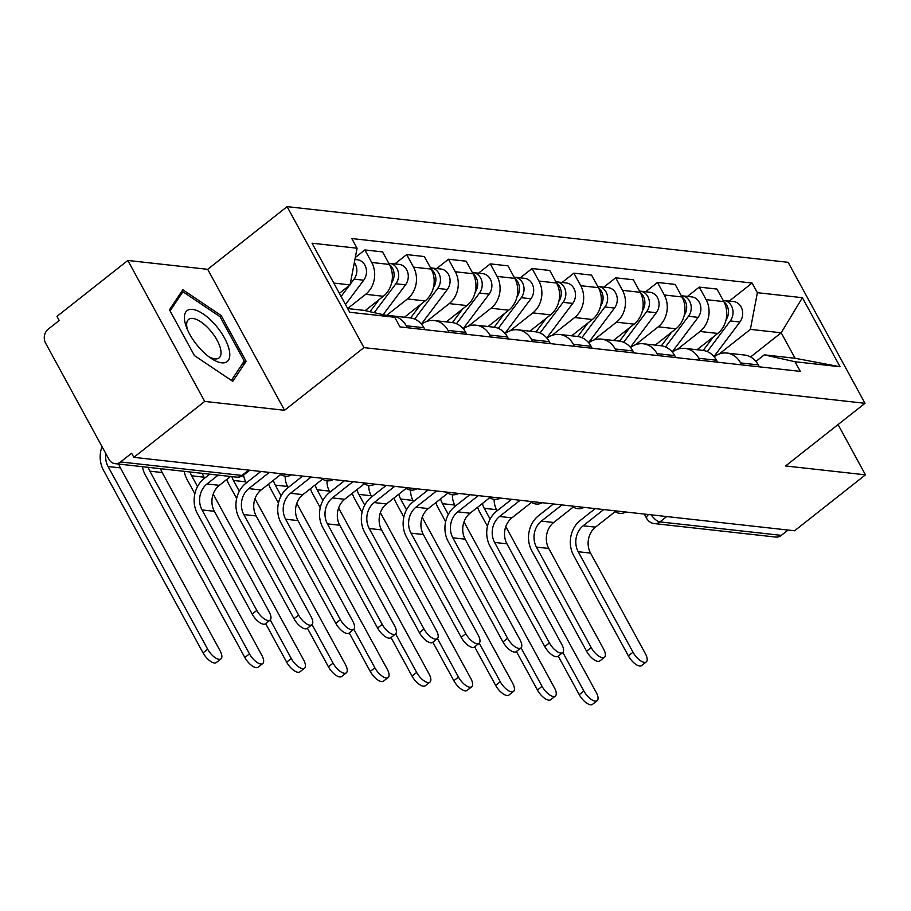 <?xml version="1.0" encoding="UTF-8"?>
<svg xmlns="http://www.w3.org/2000/svg" width="911" height="911" viewBox="0 0 911 911"><rect width="100%" height="100%" fill="white"/><g stroke="black" fill="none" stroke-linecap="round" stroke-linejoin="round"><path stroke-width="1.37" d="M127.847 260.455L204.702 401.421L133.849 457.345L794.597 530.771L865.45 474.836L785.601 465.965L865.006 403.3L788.152 262.322L287.09 206.649L207.685 269.326L127.847 260.455L56.983 316.379L59.226 320.49L48.192 329.201A9.975 8.393 -83.7 0 0 45.55 343.048L108.967 459.349A9.975 8.393 -83.7 0 0 114.98 463.642A9.975 8.393 -83.7 0 0 120.571 461.957L241.95 475.44A9.975 4.145 51.7 0 0 243.647 475.052L249.751 470.224M204.702 401.421L284.551 410.292L363.956 347.615L865.006 403.3M133.849 457.345L131.605 453.245L120.571 461.957M865.45 474.836L838.04 424.572M788.061 530.043L781.319 535.372A9.975 8.393 96.3 0 1 775.728 537.069L654.349 523.574A9.975 8.393 -83.7 0 0 659.94 521.889L781.319 535.372M697.052 349.744L717.72 333.437A22.946 19.302 -83.7 0 0 723.801 301.598L716.957 289.06L699.272 287.102L706.116 299.639A22.946 19.302 96.3 0 1 700.035 331.467L677.397 349.346M740.62 362.931L758.305 364.89A22.946 19.302 -83.7 0 0 744.458 355.017L726.773 353.047A22.946 19.302 96.3 0 1 740.62 362.931L741.691 364.878M758.305 364.89L759.375 366.848M687.463 296.428L699.272 287.102M714.156 356.782A22.946 19.302 96.3 0 1 726.773 353.047M655.26 345.11L675.928 328.791A22.946 19.302 -83.7 0 0 681.997 296.952L675.165 284.414L657.48 282.456L664.313 294.993A22.946 19.302 96.3 0 1 658.243 326.821L635.593 344.7M717.572 362.202L716.501 360.244A22.946 19.302 -83.7 0 0 702.654 350.371L684.981 348.412A22.946 19.302 96.3 0 1 698.817 358.285L699.887 360.232M645.66 291.782L657.48 282.456M672.352 352.136A22.946 19.302 96.3 0 1 684.981 348.412M613.456 340.463L634.124 324.145A22.946 19.302 -83.7 0 0 640.194 292.306L633.361 279.779L615.677 277.809L622.509 290.347A22.946 19.302 96.3 0 1 616.44 322.175L593.79 340.054M675.768 357.556L674.709 355.597A22.946 19.302 -83.7 0 0 660.862 345.724L643.177 343.766A22.946 19.302 96.3 0 1 657.025 353.639L658.084 355.597M603.868 287.136L615.677 277.809M630.56 347.49A22.946 19.302 96.3 0 1 643.177 343.766M571.652 335.817L592.332 319.499A22.946 19.302 -83.7 0 0 598.402 287.671L591.569 275.133L573.884 273.163L580.717 285.701A22.946 19.302 96.3 0 1 574.647 317.529L551.998 335.407M633.976 352.91L632.906 350.963A22.946 19.302 -83.7 0 0 619.059 341.078L601.374 339.12A22.946 19.302 96.3 0 1 615.221 348.993L616.292 350.951M562.064 282.49L573.884 273.163M588.757 342.843A22.946 19.302 96.3 0 1 601.374 339.12M529.86 331.171L550.529 314.853A22.946 19.302 -83.7 0 0 556.598 283.025L549.766 270.487L532.081 268.517L538.913 281.055A22.946 19.302 96.3 0 1 532.844 312.894L510.194 330.761M592.173 348.264L591.102 346.317A22.946 19.302 -83.7 0 0 577.267 336.444L559.582 334.474A22.946 19.302 96.3 0 1 573.429 344.347L574.488 346.305M520.272 277.844L532.081 268.517M546.953 338.197A22.946 19.302 96.3 0 1 559.582 334.474M488.057 326.525L508.725 310.207A22.946 19.302 -83.7 0 0 514.795 278.379L507.962 265.841L490.277 263.871L497.121 276.409A22.946 19.302 96.3 0 1 491.04 308.248L468.402 326.127M550.369 343.629L549.31 341.671A22.946 19.302 -83.7 0 0 535.463 331.798L517.778 329.828A22.946 19.302 96.3 0 1 531.625 339.701L532.696 341.659M478.469 273.198L490.277 263.871M505.161 333.551A22.946 19.302 96.3 0 1 517.778 329.828M446.265 321.879L466.933 305.561A22.946 19.302 -83.7 0 0 473.003 273.733L466.17 261.195L448.485 259.236L455.318 271.763A22.946 19.302 96.3 0 1 449.248 303.602L426.599 321.481M508.577 338.983L507.507 337.024A22.946 19.302 -83.7 0 0 493.66 327.151L475.975 325.181A22.946 19.302 96.3 0 1 489.822 335.054L490.892 337.013M436.665 268.551L448.485 259.236M463.357 328.905A22.946 19.302 96.3 0 1 475.975 325.181M404.461 317.233L425.13 300.926A22.946 19.302 -83.7 0 0 431.199 269.087L424.367 256.549L406.682 254.59L413.514 267.128A22.946 19.302 96.3 0 1 407.445 298.956L386.571 315.434M466.774 334.337L465.715 332.378A22.946 19.302 -83.7 0 0 451.867 322.505L434.183 320.535A22.946 19.302 96.3 0 1 448.03 330.42L449.089 332.367M394.873 263.917L406.682 254.59M421.565 324.27A22.946 19.302 96.3 0 1 434.183 320.535M365.14 310.628L383.337 296.28A22.946 19.302 -83.7 0 0 389.407 264.441L382.563 251.903L364.89 249.944L371.722 262.482A22.946 19.302 96.3 0 1 365.653 294.31L347.66 308.51M424.981 329.691L423.911 327.732A22.946 19.302 -83.7 0 0 410.064 317.859L392.379 315.901A22.946 19.302 96.3 0 1 406.226 325.774L407.297 327.721M355.301 257.506L364.89 249.944M388.69 315.901A22.946 19.302 96.3 0 1 392.379 315.901M750.584 356.964L781.194 332.788L750.379 329.372L719.189 353.992M755.948 361.416L764.272 354.846L795.087 358.274L781.194 332.788L802.397 297.692L840.044 366.734L795.03 361.735L764.272 354.846M347.695 308.556L363.967 310.366L394.714 317.256L399.986 326.912L800.291 371.392L795.03 361.735M394.714 317.256L349.699 312.257L312.063 243.203L357.078 248.213L350.075 284.892L333.802 283.082M750.379 329.372L757.383 292.693L752.11 283.036L351.805 238.557L357.078 248.213M757.383 292.693L802.397 297.692M287.09 206.649L363.956 347.615M207.685 269.326L284.551 410.292M194.43 355.575L232.772 381.345L246.141 361.325L221.179 315.525L182.838 289.755L169.469 309.786L194.43 355.575M339.382 293.331L350.075 284.892M729.267 301.063L752.11 283.036M840.044 366.734L795.087 358.274M219.847 316.572L221.179 315.525M241.779 364.764L246.141 361.325M646.275 661.91L641.64 665.565A11.467 4.771 -128.3 0 1 628.374 655.874L632.997 652.219A11.467 4.771 51.7 0 0 646.275 661.91A11.467 4.771 51.7 0 0 645.33 653.586L590.533 553.102A18.71 15.738 96.3 0 1 595.487 527.15L615.153 511.64M595.225 508.611L580.25 520.443A25.189 21.192 -83.7 0 0 573.588 555.391L628.374 655.874M632.997 652.219L578.212 551.736A18.71 15.738 96.3 0 1 583.165 525.784L603.72 509.556M597.138 700.696L592.503 704.351A11.467 4.771 -128.3 0 1 579.237 694.66L583.86 691.005A11.467 4.771 51.7 0 0 597.138 700.696A11.467 4.771 51.7 0 0 596.193 692.371L505.787 526.581M707.278 351.589L730.269 320.934A12.469 10.488 -83.7 0 0 732.41 308.169A12.469 10.488 -83.7 0 0 723.903 300.471A12.469 10.488 -83.7 0 0 723.152 300.425M713.985 356.577L739.914 322.004A12.469 10.488 -83.7 0 0 742.055 309.25A12.469 10.488 -83.7 0 0 733.549 301.541L723.903 300.471M703.201 350.439L713.393 336.854M726.021 320A12.469 10.488 -83.7 0 0 723.926 301.837M477.649 507.256A25.189 21.192 -83.7 0 0 479.63 511.971L487.453 526.307M558.227 656.125L579.237 694.66M583.86 691.005L562.85 652.47M490.118 519.076L484.265 508.327A18.71 15.738 96.3 0 1 482.42 503.487M497.167 510.752L496.586 509.693A18.71 15.738 96.3 0 1 494.172 499.365M604.471 657.264L599.848 660.919A11.467 4.771 -128.3 0 1 586.57 651.228L591.205 647.573A11.467 4.771 51.7 0 0 604.471 657.264A11.467 4.771 51.7 0 0 603.526 648.951L548.741 548.456A18.71 15.738 96.3 0 1 553.694 522.504L573.349 506.994M553.433 503.977L538.447 515.797A25.189 21.192 -83.7 0 0 531.785 550.745L586.57 651.228M591.205 647.573L536.42 547.09A18.71 15.738 96.3 0 1 541.362 521.138L561.916 504.91M562.668 652.618L558.044 656.273A11.467 4.771 -128.3 0 1 544.778 646.582L549.401 642.927A11.467 4.771 51.7 0 0 562.668 652.618A11.467 4.771 51.7 0 0 561.723 644.305L506.937 543.81A18.71 15.738 96.3 0 1 511.891 517.858L531.546 502.348M511.629 499.33L496.654 511.151A25.189 21.192 -83.7 0 0 489.981 546.099L544.778 646.582M549.401 642.927L494.616 542.444A18.71 15.738 96.3 0 1 499.57 516.491L520.124 500.276M214.894 324.43A32.42 13.483 51.7 0 0 190.422 309.376A32.42 13.483 51.7 0 0 186.448 327.186A32.42 13.483 51.7 0 0 199.293 347.797A32.42 13.483 51.7 0 0 210.976 358.262A32.42 13.483 51.7 0 0 229.709 356.383A32.42 13.483 51.7 0 0 214.894 324.43M208.721 356.645A24.551 10.203 51.7 0 0 219.05 357.943A24.551 10.203 51.7 0 0 209.758 329.828A24.551 10.203 51.7 0 0 188.634 319.408A24.551 10.203 51.7 0 0 187.495 329.759M170.084 310.924L182.895 291.736L220.052 316.709L244.239 361.086L231.348 380.388M179.957 294.059L182.895 291.736M555.334 696.05L550.711 699.705A11.467 4.771 -128.3 0 1 537.433 690.014L542.068 686.359A11.467 4.771 51.7 0 0 555.334 696.05A11.467 4.771 51.7 0 0 554.389 687.737L463.995 521.935M665.474 346.943L688.477 316.288A12.469 10.488 -83.7 0 0 690.606 303.534A12.469 10.488 -83.7 0 0 682.1 295.824A12.469 10.488 -83.7 0 0 681.36 295.779M672.181 351.931L698.122 317.358A12.469 10.488 -83.7 0 0 700.252 304.604A12.469 10.488 -83.7 0 0 691.745 296.895L682.1 295.824M661.397 345.793L671.589 332.208M684.218 315.354A12.469 10.488 -83.7 0 0 682.123 297.191M435.845 502.61A25.189 21.192 -83.7 0 0 437.838 507.336L445.65 521.673M516.435 651.49L537.433 690.014M542.068 686.359L521.046 647.823M448.326 514.43L442.461 503.681A18.71 15.738 96.3 0 1 440.617 498.841M455.363 506.106L454.783 505.047A18.71 15.738 96.3 0 1 452.368 494.719M513.531 691.403L508.907 695.059A11.467 4.771 -128.3 0 1 495.641 685.368L500.264 681.713A11.467 4.771 51.7 0 0 513.531 691.403A11.467 4.771 51.7 0 0 512.586 683.091L422.192 517.289M623.671 342.297L646.673 311.642A12.469 10.488 -83.7 0 0 648.814 298.888A12.469 10.488 -83.7 0 0 640.308 291.178A12.469 10.488 -83.7 0 0 639.556 291.133M630.378 347.285L656.319 312.712A12.469 10.488 -83.7 0 0 658.459 299.958A12.469 10.488 -83.7 0 0 649.953 292.26L640.308 291.178M619.594 341.147L629.786 327.561M642.426 310.708A12.469 10.488 -83.7 0 0 640.331 292.545M394.042 497.964A25.189 21.192 -83.7 0 0 396.034 502.69L403.846 517.027M474.631 646.844L495.641 685.368M500.264 681.713L479.254 643.177M406.522 509.784L400.658 499.034A18.71 15.738 96.3 0 1 398.824 494.195M413.56 501.46L412.99 500.401A18.71 15.738 96.3 0 1 410.565 490.084M520.876 647.983L516.241 651.627A11.467 4.771 -128.3 0 1 502.974 641.936L507.598 638.292A11.467 4.771 51.7 0 0 520.876 647.983A11.467 4.771 51.7 0 0 519.93 639.659L465.145 539.175A18.71 15.738 96.3 0 1 470.087 513.223L489.754 497.702M469.837 494.684L454.851 506.505A25.189 21.192 -83.7 0 0 448.189 541.453L502.974 641.936M507.598 638.292L452.813 537.797A18.71 15.738 96.3 0 1 457.766 511.845L478.321 495.63M479.072 643.337L474.449 646.992A11.467 4.771 -128.3 0 1 461.171 637.301L465.806 633.646A11.467 4.771 51.7 0 0 479.072 643.337A11.467 4.771 51.7 0 0 478.127 635.013L423.342 534.529A18.71 15.738 96.3 0 1 428.295 508.577L447.95 493.056M428.033 490.038L413.059 501.859A25.189 21.192 -83.7 0 0 406.386 536.807L461.171 637.301M465.806 633.646L411.02 533.151A18.71 15.738 96.3 0 1 415.963 507.211L436.517 490.983M437.28 638.691L432.645 642.346A11.467 4.771 -128.3 0 1 419.379 632.655L424.002 629A11.467 4.771 51.7 0 0 437.28 638.691A11.467 4.771 51.7 0 0 436.335 630.366L381.538 529.883A18.71 15.738 96.3 0 1 386.492 503.931L406.147 488.41M386.23 485.392L371.255 497.212A25.189 21.192 -83.7 0 0 364.594 532.161L419.379 632.655M424.002 629L369.217 528.517A18.71 15.738 96.3 0 1 374.17 502.565L394.725 486.337M471.739 686.757L467.104 690.413A11.467 4.771 -128.3 0 1 453.837 680.722L458.461 677.078A11.467 4.771 51.7 0 0 471.739 686.757A11.467 4.771 51.7 0 0 470.793 678.444L380.399 512.642M581.878 337.651L604.87 306.996A12.469 10.488 -83.7 0 0 607.011 294.242A12.469 10.488 -83.7 0 0 598.504 286.544A12.469 10.488 -83.7 0 0 597.753 286.487M588.586 342.638L614.515 308.066A12.469 10.488 -83.7 0 0 616.656 295.312A12.469 10.488 -83.7 0 0 608.149 287.614L598.504 286.544M577.802 336.512L587.994 322.927M600.622 306.073A12.469 10.488 -83.7 0 0 598.527 287.91M352.25 493.329A25.189 21.192 -83.7 0 0 354.231 498.044L362.054 512.381M432.827 642.198L453.837 680.722M458.461 677.078L437.451 638.531M364.73 505.138L358.866 494.388A18.71 15.738 96.3 0 1 357.021 489.56M371.768 496.814L371.187 495.755A18.71 15.738 96.3 0 1 368.773 485.438M429.935 682.123L425.312 685.767A11.467 4.771 -128.3 0 1 412.034 676.087L416.669 672.432A11.467 4.771 51.7 0 0 429.935 682.123A11.467 4.771 51.7 0 0 428.99 673.798L338.596 507.996M540.075 333.005L563.078 302.35A12.469 10.488 -83.7 0 0 565.219 289.596A12.469 10.488 -83.7 0 0 556.701 281.898A12.469 10.488 -83.7 0 0 555.961 281.841M546.782 337.992L572.723 303.42A12.469 10.488 -83.7 0 0 574.864 290.666A12.469 10.488 -83.7 0 0 566.346 282.968L556.701 281.898M535.998 331.866L546.19 318.281M558.819 301.427A12.469 10.488 -83.7 0 0 556.723 283.264M310.446 488.683A25.189 21.192 -83.7 0 0 312.439 493.398L320.251 507.734M391.035 637.552L412.034 676.087M416.669 672.432L395.659 633.885M322.927 500.492L317.062 489.742A18.71 15.738 96.3 0 1 315.217 484.914M329.964 492.168L329.395 491.109A18.71 15.738 96.3 0 1 326.969 480.792M388.143 677.477L383.508 681.132A11.467 4.771 -128.3 0 1 370.242 671.441L374.865 667.786A11.467 4.771 51.7 0 0 388.143 677.477A11.467 4.771 51.7 0 0 387.198 669.152L296.792 503.35M498.283 328.359L521.274 297.703A12.469 10.488 -83.7 0 0 523.415 284.949A12.469 10.488 -83.7 0 0 514.909 277.251A12.469 10.488 -83.7 0 0 514.157 277.195M504.99 333.346L530.919 298.774A12.469 10.488 -83.7 0 0 533.06 286.02A12.469 10.488 -83.7 0 0 524.554 278.322L514.909 277.251M494.206 327.22L504.398 313.635M517.027 296.781A12.469 10.488 -83.7 0 0 514.931 278.618M268.643 484.037A25.189 21.192 -83.7 0 0 270.635 488.751L278.459 503.088M349.232 632.906L370.242 671.441M374.865 667.786L353.855 629.239M281.123 495.857L275.27 485.096A18.71 15.738 96.3 0 1 273.425 480.268M288.172 487.522L287.591 486.474A18.71 15.738 96.3 0 1 285.177 476.146M395.476 634.045L390.853 637.7A11.467 4.771 -128.3 0 1 377.575 628.009L382.21 624.354A11.467 4.771 51.7 0 0 395.476 634.045A11.467 4.771 51.7 0 0 394.531 625.72L339.746 525.237A18.71 15.738 96.3 0 1 344.688 499.285L364.354 483.764M344.438 480.746L329.452 492.578A25.189 21.192 -83.7 0 0 322.79 527.526L377.575 628.009M382.21 624.354L327.413 523.871A18.71 15.738 96.3 0 1 332.367 497.918L352.921 481.691M346.339 672.83L341.716 676.486A11.467 4.771 -128.3 0 1 328.438 666.795L333.073 663.14A11.467 4.771 51.7 0 0 346.339 672.83A11.467 4.771 51.7 0 0 345.394 664.506L255 498.716M456.479 323.712L479.471 293.057A12.469 10.488 -83.7 0 0 481.612 280.303A12.469 10.488 -83.7 0 0 473.105 272.605A12.469 10.488 -83.7 0 0 472.353 272.56M463.187 328.7L489.127 294.139A12.469 10.488 -83.7 0 0 491.257 281.374A12.469 10.488 -83.7 0 0 482.75 273.676L473.105 272.605M452.403 322.574L462.594 308.988M475.223 292.135A12.469 10.488 -83.7 0 0 473.128 273.972M226.85 479.391A25.189 21.192 -83.7 0 0 228.832 484.105L236.655 498.442M307.428 628.26L328.438 666.795M333.073 663.14L312.052 624.593M239.331 491.211L233.467 480.45A18.71 15.738 96.3 0 1 231.895 476.635M246.369 482.876L245.788 481.828A18.71 15.738 96.3 0 1 243.59 475.098M353.673 629.399L349.05 633.054A11.467 4.771 -128.3 0 1 335.783 623.363L340.407 619.708A11.467 4.771 51.7 0 0 353.673 629.399A11.467 4.771 51.7 0 0 352.728 621.074L297.943 520.591A18.71 15.738 96.3 0 1 302.896 494.639L322.551 479.129M302.634 476.1L287.66 487.932A25.189 21.192 -83.7 0 0 280.987 522.88L335.783 623.363M340.407 619.708L285.621 519.224A18.71 15.738 96.3 0 1 290.575 493.272L311.118 477.045M304.536 668.184L299.913 671.84A11.467 4.771 -128.3 0 1 286.646 662.149L291.269 658.494A11.467 4.771 51.7 0 0 304.536 668.184A11.467 4.771 51.7 0 0 303.591 659.86L213.197 494.069M414.676 319.078L437.679 288.423A12.469 10.488 -83.7 0 0 439.819 275.657A12.469 10.488 -83.7 0 0 431.302 267.959A12.469 10.488 -83.7 0 0 430.561 267.914M421.383 324.065L447.324 289.493A12.469 10.488 -83.7 0 0 449.465 276.739A12.469 10.488 -83.7 0 0 440.958 269.03L431.302 267.959M410.599 317.928L420.791 304.342M433.42 287.489A12.469 10.488 -83.7 0 0 431.336 269.326M184.227 471.34A25.189 21.192 -83.7 0 0 187.04 479.459L194.852 493.796M265.636 623.614L286.646 662.149M291.269 658.494L270.26 619.958M197.528 486.565L191.663 475.815A18.71 15.738 96.3 0 1 190.092 471.989M204.565 478.241L203.996 477.182A18.71 15.738 96.3 0 1 202.424 473.367M311.881 624.752L307.246 628.408A11.467 4.771 -128.3 0 1 293.98 618.717L298.603 615.062A11.467 4.771 51.7 0 0 311.881 624.752A11.467 4.771 51.7 0 0 310.936 616.44L256.15 515.945A18.71 15.738 96.3 0 1 261.093 489.993L280.759 474.483M260.842 471.465L245.856 483.285A25.189 21.192 -83.7 0 0 239.194 518.234L293.98 618.717M298.603 615.062L243.818 514.578A18.71 15.738 96.3 0 1 248.771 488.626L269.326 472.399M262.744 663.538L258.109 667.194A11.467 4.771 -128.3 0 1 244.843 657.503L249.466 653.847A11.467 4.771 51.7 0 0 262.744 663.538A11.467 4.771 51.7 0 0 261.799 655.225L162.192 472.536A18.71 15.738 96.3 0 1 160.621 468.721M374.205 312.667L395.875 283.776A12.469 10.488 -83.7 0 0 398.016 271.022A12.469 10.488 -83.7 0 0 389.509 263.313A12.469 10.488 -83.7 0 0 388.758 263.268M383.155 314.671L405.52 284.847A12.469 10.488 -83.7 0 0 407.661 272.093A12.469 10.488 -83.7 0 0 399.155 264.384L389.509 263.313M369.98 311.71L378.999 299.696M391.628 282.843A12.469 10.488 -83.7 0 0 389.532 264.68M142.423 466.694A25.189 21.192 -83.7 0 0 145.236 474.825L244.843 657.503M249.466 653.847L149.871 471.169A18.71 15.738 96.3 0 1 148.299 467.354M270.077 620.106L265.454 623.762A11.467 4.771 -128.3 0 1 252.176 614.071L256.811 610.416A11.467 4.771 51.7 0 0 270.077 620.106A11.467 4.771 51.7 0 0 269.132 611.793L214.347 511.299A18.71 15.738 96.3 0 1 219.3 485.347L230.529 476.487M209.712 474.175L204.053 478.639A25.189 21.192 -83.7 0 0 197.391 513.588L252.176 614.071M256.811 610.416L202.026 509.932A18.71 15.738 96.3 0 1 206.968 483.98L218.207 475.121M220.94 658.892L216.317 662.548A11.467 4.771 -128.3 0 1 203.039 652.857L207.674 649.201A11.467 4.771 51.7 0 0 220.94 658.892A11.467 4.771 51.7 0 0 219.995 650.579L120.389 467.89A18.71 15.738 96.3 0 1 118.817 464.075M341.09 296.451L349.3 285.507M350.188 284.312L354.083 279.13A12.469 10.488 -83.7 0 0 354.322 262.619M345.485 304.513L363.728 280.201A12.469 10.488 -83.7 0 0 365.869 267.447A12.469 10.488 -83.7 0 0 357.351 259.749L354.926 259.476M102.021 446.618A25.189 21.192 -83.7 0 0 103.444 470.178L203.039 652.857M207.674 649.201L108.067 466.523A18.71 15.738 96.3 0 1 105.858 453.655M365.653 294.31L383.337 296.28M407.445 298.956L425.13 300.926M449.248 303.602L466.933 305.561M491.04 308.248L508.725 310.207M532.844 312.894L550.529 314.853M574.647 317.529L592.332 319.499M616.44 322.175L634.124 324.145M658.243 326.821L675.928 328.791M700.035 331.467L717.72 333.437M448.03 330.42L465.715 332.378M489.822 335.054L507.507 337.024M531.625 339.701L549.31 341.671M573.429 344.347L591.102 346.317M615.221 348.993L632.906 350.963M657.025 353.639L674.709 355.597M698.817 358.285L716.501 360.244M406.226 325.774L423.911 327.732M413.514 267.128L431.199 269.087M455.318 271.763L473.003 273.733M497.121 276.409L514.795 278.379M538.913 281.055L556.598 283.025M580.717 285.701L598.402 287.671M622.509 290.347L640.194 292.306M664.313 294.993L681.997 296.952M706.116 299.639L723.801 301.598M371.722 262.482L389.407 264.441M651.171 514.829A9.975 4.145 51.7 0 0 659.94 521.889L666.681 516.56M248.692 470.11L241.95 475.44A9.975 8.393 -83.7 0 1 236.359 477.136A9.975 9.975 0 0 0 243.647 475.052M654.349 523.574A9.975 9.975 0 0 1 646.696 518.439A9.975 3.439 -28.6 0 1 648.45 514.533M595.487 527.15L583.165 525.784M590.533 553.102L578.212 551.736M730.269 320.934L739.914 322.004M484.265 508.327L496.586 509.693M553.694 522.504L541.362 521.138M548.741 548.456L536.42 547.09M511.891 517.858L499.57 516.491M506.937 543.81L494.616 542.444M688.477 316.288L698.122 317.358M442.461 503.681L454.783 505.047M646.673 311.642L656.319 312.712M400.658 499.034L412.99 500.401M470.087 513.223L457.766 511.845M465.145 539.175L452.813 537.797M428.295 508.577L415.963 507.211M423.342 534.529L411.02 533.151M386.492 503.931L374.17 502.565M381.538 529.883L369.217 528.517M604.87 306.996L614.515 308.066M358.866 494.388L371.187 495.755M563.078 302.35L572.723 303.42M317.062 489.742L329.395 491.109M521.274 297.703L530.919 298.774M275.27 485.096L287.591 486.474M344.688 499.285L332.367 497.918M339.746 525.237L327.413 523.871M479.471 293.057L489.127 294.139M233.467 480.45L245.788 481.828M302.896 494.639L290.575 493.272M297.943 520.591L285.621 519.224M437.679 288.423L447.324 289.493M191.663 475.815L203.996 477.182M261.093 489.993L248.771 488.626M256.15 515.945L243.818 514.578M395.875 283.776L405.52 284.847M149.871 471.169L162.192 472.536M219.3 485.347L206.968 483.98M214.347 511.299L202.026 509.932M354.083 279.13L363.728 280.201M108.067 466.523L120.389 467.89M613.98 510.695A9.975 9.975 0 0 0 625.811 512.016M572.176 506.06A9.975 9.975 0 0 0 584.008 507.37M530.384 501.414A9.975 9.975 0 0 0 542.204 502.724M488.581 496.768A9.975 9.975 0 0 0 500.412 498.078M446.777 492.122A9.975 9.975 0 0 0 458.609 493.432M404.985 487.476A9.975 9.975 0 0 0 416.817 488.797M363.182 482.83A9.975 9.975 0 0 0 375.013 484.151M321.389 478.184A9.975 9.975 0 0 0 333.21 479.505M279.586 473.549A9.975 9.975 0 0 0 291.418 474.859M236.359 477.136L114.98 463.642M646.696 518.439L644.316 514.066"/></g></svg>
